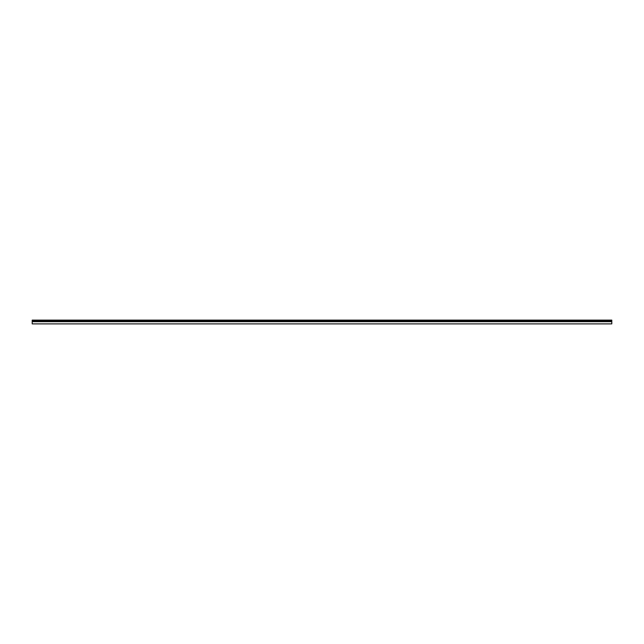 <?xml version="1.0" encoding="UTF-8"?>
<svg xmlns="http://www.w3.org/2000/svg" width="644" height="644" viewBox="0 0 644 644"><rect width="100%" height="100%" fill="white"/><g stroke="black" fill="none" stroke-linecap="round" stroke-linejoin="round"><path stroke-width="0.97" d="M32.2 320.269L32.2 323.892L611.8 323.892L611.8 320.108L32.2 320.108L611.8 320.269M611.8 321.686L32.2 321.686M611.8 321.115L32.2 321.115M32.2 320.342L611.8 320.342M32.2 321.412L611.8 321.412"/></g></svg>
